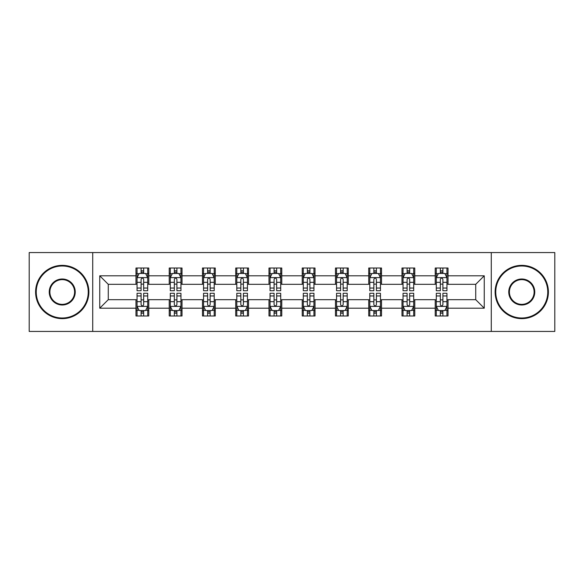 <?xml version="1.0" encoding="UTF-8"?>
<svg xmlns="http://www.w3.org/2000/svg" width="584" height="584" viewBox="0 0 584 584"><rect width="100%" height="100%" fill="white"/><g stroke="black" fill="none" stroke-linecap="round" stroke-linejoin="round"><path stroke-width="0.88" d="M491.283 331.427L554.8 331.427L554.8 252.573L491.283 252.573L491.283 331.427L92.717 331.427L92.717 252.573L29.2 252.573L29.2 331.427L92.717 331.427M491.283 252.573L92.717 252.573M448.016 275.801L448.016 268.019L435.226 268.019L435.226 275.801L414.771 275.801L414.771 268.019L401.982 268.019L401.982 275.801L381.52 275.801L381.52 268.019L368.73 268.019L368.73 275.801L348.268 275.801L348.268 268.019L335.479 268.019L335.479 275.801L315.017 275.801L315.017 268.019L302.227 268.019L302.227 275.801L281.773 275.801L281.773 268.019L268.983 268.019L268.983 275.801L248.521 275.801L248.521 268.019L235.732 268.019L235.732 275.801L215.27 275.801L215.27 268.019L202.48 268.019L202.48 275.801L182.018 275.801L182.018 268.019L169.229 268.019L169.229 275.801L148.774 275.801L148.774 268.019L135.984 268.019L135.984 275.801L99.747 275.801L99.747 308.199L108.274 299.672L135.984 299.672L135.984 315.981L148.774 315.981L148.774 299.672L169.229 299.672L169.229 315.981L182.018 315.981L182.018 299.672L202.48 299.672L202.48 315.981L215.27 315.981L215.27 299.672L235.732 299.672L235.732 315.981L248.521 315.981L248.521 299.672L268.983 299.672L268.983 315.981L281.773 315.981L281.773 299.672L302.227 299.672L302.227 315.981L315.017 315.981L315.017 299.672L335.479 299.672L335.479 315.981L348.268 315.981L348.268 299.672L368.73 299.672L368.73 315.981L381.52 315.981L381.52 299.672L401.982 299.672L401.982 315.981L414.771 315.981L414.771 299.672L435.226 299.672L435.226 315.981L448.016 315.981L448.016 299.672L475.726 299.672L475.726 284.328L448.016 284.328L448.016 275.801L484.253 275.801L484.253 308.199L448.016 308.199M435.226 308.199L414.771 308.199M401.982 308.199L381.52 308.199M368.73 308.199L348.268 308.199M335.479 308.199L315.017 308.199M302.227 308.199L281.773 308.199M268.983 308.199L248.521 308.199M235.732 308.199L215.27 308.199M202.48 308.199L182.018 308.199M169.229 308.199L148.774 308.199M135.984 308.199L99.747 308.199M435.226 275.801L435.226 284.328L414.771 284.328L414.771 275.801M401.982 275.801L401.982 284.328L381.52 284.328L381.52 275.801M368.73 275.801L368.73 284.328L348.268 284.328L348.268 275.801M335.479 275.801L335.479 284.328L315.017 284.328L315.017 275.801M302.227 275.801L302.227 284.328L281.773 284.328L281.773 275.801M268.983 275.801L268.983 284.328L248.521 284.328L248.521 275.801M235.732 275.801L235.732 284.328L215.27 284.328L215.27 275.801M202.48 275.801L202.48 284.328L182.018 284.328L182.018 275.801M169.229 275.801L169.229 284.328L148.774 284.328L148.774 275.801M135.984 275.801L135.984 284.328L108.274 284.328L99.747 275.801M108.274 284.328L108.274 299.672M484.253 308.199L475.726 299.672M475.726 284.328L484.253 275.801M135.984 273.349L137.05 273.349M141.094 273.349L143.657 273.349M147.708 273.349L148.774 273.349M135.984 284.116L137.05 284.116M141.094 284.116L143.657 284.116M147.708 284.116L148.774 284.116M135.984 299.884L137.05 299.884M141.094 299.884L143.657 299.884M147.708 299.884L148.774 299.884M135.984 310.651L137.05 310.651M141.094 310.651L143.657 310.651M147.708 310.651L148.774 310.651M169.229 299.884L170.294 299.884M174.346 299.884L176.908 299.884M180.952 299.884L182.018 299.884M169.229 310.651L170.294 310.651M174.346 310.651L176.908 310.651M180.952 310.651L182.018 310.651M169.229 273.349L170.294 273.349M174.346 273.349L176.908 273.349M180.952 273.349L182.018 273.349M169.229 284.116L170.294 284.116M174.346 284.116L176.908 284.116M180.952 284.116L182.018 284.116M202.48 299.884L203.546 299.884M207.597 299.884L210.152 299.884M214.204 299.884L215.27 299.884M202.48 310.651L203.546 310.651M207.597 310.651L210.152 310.651M214.204 310.651L215.27 310.651M202.48 273.349L203.546 273.349M207.597 273.349L210.152 273.349M214.204 273.349L215.27 273.349M202.48 284.116L203.546 284.116M207.597 284.116L210.152 284.116M214.204 284.116L215.27 284.116M235.732 299.884L236.797 299.884M240.849 299.884L243.404 299.884M247.455 299.884L248.521 299.884M235.732 310.651L236.797 310.651M240.849 310.651L243.404 310.651M247.455 310.651L248.521 310.651M235.732 273.349L236.797 273.349M240.849 273.349L243.404 273.349M247.455 273.349L248.521 273.349M235.732 284.116L236.797 284.116M240.849 284.116L243.404 284.116M247.455 284.116L248.521 284.116M268.983 299.884L270.049 299.884M274.093 299.884L276.655 299.884M280.707 299.884L281.773 299.884M268.983 310.651L270.049 310.651M274.093 310.651L276.655 310.651M280.707 310.651L281.773 310.651M268.983 273.349L270.049 273.349M274.093 273.349L276.655 273.349M280.707 273.349L281.773 273.349M268.983 284.116L270.049 284.116M274.093 284.116L276.655 284.116M280.707 284.116L281.773 284.116M302.227 299.884L303.293 299.884M307.345 299.884L309.907 299.884M313.951 299.884L315.017 299.884M302.227 310.651L303.293 310.651M307.345 310.651L309.907 310.651M313.951 310.651L315.017 310.651M302.227 273.349L303.293 273.349M307.345 273.349L309.907 273.349M313.951 273.349L315.017 273.349M302.227 284.116L303.293 284.116M307.345 284.116L309.907 284.116M313.951 284.116L315.017 284.116M335.479 299.884L336.545 299.884M340.596 299.884L343.151 299.884M347.203 299.884L348.268 299.884M335.479 310.651L336.545 310.651M340.596 310.651L343.151 310.651M347.203 310.651L348.268 310.651M335.479 273.349L336.545 273.349M340.596 273.349L343.151 273.349M347.203 273.349L348.268 273.349M335.479 284.116L336.545 284.116M340.596 284.116L343.151 284.116M347.203 284.116L348.268 284.116M368.73 299.884L369.796 299.884M373.848 299.884L376.403 299.884M380.454 299.884L381.52 299.884M368.73 310.651L369.796 310.651M373.848 310.651L376.403 310.651M380.454 310.651L381.52 310.651M368.73 273.349L369.796 273.349M373.848 273.349L376.403 273.349M380.454 273.349L381.52 273.349M368.73 284.116L369.796 284.116M373.848 284.116L376.403 284.116M380.454 284.116L381.52 284.116M401.982 299.884L403.048 299.884M407.092 299.884L409.654 299.884M413.706 299.884L414.771 299.884M401.982 310.651L403.048 310.651M407.092 310.651L409.654 310.651M413.706 310.651L414.771 310.651M401.982 273.349L403.048 273.349M407.092 273.349L409.654 273.349M413.706 273.349L414.771 273.349M401.982 284.116L403.048 284.116M407.092 284.116L409.654 284.116M413.706 284.116L414.771 284.116M435.226 299.884L436.292 299.884M440.343 299.884L442.906 299.884M446.95 299.884L448.016 299.884M435.226 310.651L436.292 310.651M440.343 310.651L442.906 310.651M446.95 310.651L448.016 310.651M435.226 273.349L436.292 273.349M440.343 273.349L442.906 273.349M446.95 273.349L448.016 273.349M435.226 284.116L436.292 284.116M440.343 284.116L442.906 284.116M446.95 284.116L448.016 284.116M143.657 270.793L141.094 270.793M147.708 288.051L143.657 288.051L143.657 290.722L147.708 290.722L147.708 277.721L145.577 273.458L139.182 273.458L137.05 277.721L137.05 290.722L141.094 290.722L141.094 288.051L137.05 288.051M137.05 277.721L137.05 268.019M147.708 277.721L147.708 268.019M141.094 273.458L141.094 268.019M143.657 268.019L143.657 273.458M143.657 288.051L143.657 279.32C142.803 277.677 141.948 277.677 141.094 279.32L141.094 288.051M141.094 313.207L143.657 313.207M137.05 295.949L141.094 295.949L141.094 293.277L137.05 293.277L137.05 306.279L139.182 310.542L145.577 310.542L147.708 306.279L147.708 293.277L143.657 293.277L143.657 295.949L147.708 295.949M147.708 306.279L147.708 315.981M137.05 306.279L137.05 315.981M143.657 310.542L143.657 315.981M141.094 315.981L141.094 310.542M141.094 295.949L141.094 304.68C141.948 306.323 142.803 306.323 143.657 304.68L143.657 295.949M62.24 265.997A26.003 26.003 0 0 0 36.237 292A26.003 26.003 0 0 0 62.24 318.003A26.003 26.003 0 0 0 88.242 292A26.003 26.003 0 0 0 62.24 265.997M62.24 318.645A26.645 26.645 0 0 1 35.595 292A26.645 26.645 0 0 1 62.24 265.355A26.645 26.645 0 0 1 88.877 292A26.645 26.645 0 0 1 62.24 318.645M62.24 278.999A13.001 13.001 0 0 1 75.241 292A13.001 13.001 0 0 1 62.24 305.001A13.001 13.001 0 0 1 49.239 292A13.001 13.001 0 0 1 62.24 278.999M62.24 304.359A12.359 12.359 0 0 0 74.599 292A12.359 12.359 0 0 0 62.24 279.641A12.359 12.359 0 0 0 49.874 292A12.359 12.359 0 0 0 62.24 304.359M521.76 265.997A26.003 26.003 0 0 0 495.758 292A26.003 26.003 0 0 0 521.76 318.003A26.003 26.003 0 0 0 547.763 292A26.003 26.003 0 0 0 521.76 265.997M521.76 318.645A26.645 26.645 0 0 1 495.123 292A26.645 26.645 0 0 1 521.76 265.355A26.645 26.645 0 0 1 548.405 292A26.645 26.645 0 0 1 521.76 318.645M521.76 278.999A13.001 13.001 0 0 1 534.761 292A13.001 13.001 0 0 1 521.76 305.001A13.001 13.001 0 0 1 508.759 292A13.001 13.001 0 0 1 521.76 278.999M521.76 304.359A12.359 12.359 0 0 0 534.126 292A12.359 12.359 0 0 0 521.76 279.641A12.359 12.359 0 0 0 509.401 292A12.359 12.359 0 0 0 521.76 304.359M176.908 270.793L174.346 270.793M180.952 288.051L176.908 288.051L176.908 290.722L180.952 290.722L180.952 277.721L178.821 273.458L172.426 273.458L170.294 277.721L170.294 290.722L174.346 290.722L174.346 288.051L170.294 288.051M170.294 277.721L170.294 268.019M180.952 277.721L180.952 268.019M174.346 273.458L174.346 268.019M176.908 268.019L176.908 273.458M176.908 288.051L176.908 279.32C176.054 277.677 175.2 277.677 174.346 279.32L174.346 288.051M210.152 270.793L207.597 270.793M214.204 288.051L210.152 288.051L210.152 290.722L214.204 290.722L214.204 277.721L212.072 273.458L205.678 273.458L203.546 277.721L203.546 290.722L207.597 290.722L207.597 288.051L203.546 288.051M203.546 277.721L203.546 268.019M214.204 277.721L214.204 268.019M207.597 273.458L207.597 268.019M210.152 268.019L210.152 273.458M210.152 288.051L210.152 279.32C209.306 277.677 208.452 277.677 207.597 279.32L207.597 288.051M174.346 313.207L176.908 313.207M170.294 295.949L174.346 295.949L174.346 293.277L170.294 293.277L170.294 306.279L172.426 310.542L178.821 310.542L180.952 306.279L180.952 293.277L176.908 293.277L176.908 295.949L180.952 295.949M180.952 306.279L180.952 315.981M170.294 306.279L170.294 315.981M176.908 310.542L176.908 315.981M174.346 315.981L174.346 310.542M174.346 295.949L174.346 304.68C175.2 306.323 176.054 306.323 176.908 304.68L176.908 295.949M207.597 313.207L210.152 313.207M203.546 295.949L207.597 295.949L207.597 293.277L203.546 293.277L203.546 306.279L205.678 310.542L212.072 310.542L214.204 306.279L214.204 293.277L210.152 293.277L210.152 295.949L214.204 295.949M214.204 306.279L214.204 315.981M203.546 306.279L203.546 315.981M210.152 310.542L210.152 315.981M207.597 315.981L207.597 310.542M207.597 295.949L207.597 304.68C208.452 306.323 209.298 306.323 210.152 304.68L210.152 295.949M243.404 270.793L240.849 270.793M247.455 288.051L243.404 288.051L243.404 290.722L247.455 290.722L247.455 277.721L245.324 273.458L238.929 273.458L236.797 277.721L236.797 290.722L240.849 290.722L240.849 288.051L236.797 288.051M236.797 277.721L236.797 268.019M247.455 277.721L247.455 268.019M240.849 273.458L240.849 268.019M243.404 268.019L243.404 273.458M243.404 288.051L243.404 279.32C242.55 277.677 241.703 277.677 240.849 279.32L240.849 288.051M276.655 270.793L274.093 270.793M280.707 288.051L276.655 288.051L276.655 290.722L280.707 290.722L280.707 277.721L278.575 273.458L272.18 273.458L270.049 277.721L270.049 290.722L274.093 290.722L274.093 288.051L270.049 288.051M270.049 277.721L270.049 268.019M280.707 277.721L280.707 268.019M274.093 273.458L274.093 268.019M276.655 268.019L276.655 273.458M276.655 288.051L276.655 279.32C275.801 277.677 274.947 277.677 274.093 279.32L274.093 288.051M309.907 270.793L307.345 270.793M313.951 288.051L309.907 288.051L309.907 290.722L313.951 290.722L313.951 277.721L311.819 273.458L305.425 273.458L303.293 277.721L303.293 290.722L307.345 290.722L307.345 288.051L303.293 288.051M303.293 277.721L303.293 268.019M313.951 277.721L313.951 268.019M307.345 273.458L307.345 268.019M309.907 268.019L309.907 273.458M309.907 288.051L309.907 279.32C309.053 277.677 308.199 277.677 307.345 279.32L307.345 288.051M240.849 313.207L243.404 313.207M236.797 295.949L240.849 295.949L240.849 293.277L236.797 293.277L236.797 306.279L238.929 310.542L245.324 310.542L247.455 306.279L247.455 293.277L243.404 293.277L243.404 295.949L247.455 295.949M247.455 306.279L247.455 315.981M236.797 306.279L236.797 315.981M243.404 310.542L243.404 315.981M240.849 315.981L240.849 310.542M240.849 295.949L240.849 304.68C241.696 306.323 242.55 306.323 243.404 304.68L243.404 295.949M274.093 313.207L276.655 313.207M270.049 295.949L274.093 295.949L274.093 293.277L270.049 293.277L270.049 306.279L272.18 310.542L278.575 310.542L280.707 306.279L280.707 293.277L276.655 293.277L276.655 295.949L280.707 295.949M280.707 306.279L280.707 315.981M270.049 306.279L270.049 315.981M276.655 310.542L276.655 315.981M274.093 315.981L274.093 310.542M274.093 295.949L274.093 304.68C274.947 306.323 275.801 306.323 276.655 304.68L276.655 295.949M307.345 313.207L309.907 313.207M303.293 295.949L307.345 295.949L307.345 293.277L303.293 293.277L303.293 306.279L305.425 310.542L311.819 310.542L313.951 306.279L313.951 293.277L309.907 293.277L309.907 295.949L313.951 295.949M313.951 306.279L313.951 315.981M303.293 306.279L303.293 315.981M309.907 310.542L309.907 315.981M307.345 315.981L307.345 310.542M307.345 295.949L307.345 304.68C308.199 306.323 309.053 306.323 309.907 304.68L309.907 295.949M343.151 270.793L340.596 270.793M347.203 288.051L343.151 288.051L343.151 290.722L347.203 290.722L347.203 277.721L345.071 273.458L338.676 273.458L336.545 277.721L336.545 290.722L340.596 290.722L340.596 288.051L336.545 288.051M336.545 277.721L336.545 268.019M347.203 277.721L347.203 268.019M340.596 273.458L340.596 268.019M343.151 268.019L343.151 273.458M343.151 288.051L343.151 279.32C342.304 277.677 341.45 277.677 340.596 279.32L340.596 288.051M340.596 313.207L343.151 313.207M336.545 295.949L340.596 295.949L340.596 293.277L336.545 293.277L336.545 306.279L338.676 310.542L345.071 310.542L347.203 306.279L347.203 293.277L343.151 293.277L343.151 295.949L347.203 295.949M347.203 306.279L347.203 315.981M336.545 306.279L336.545 315.981M343.151 310.542L343.151 315.981M340.596 315.981L340.596 310.542M340.596 295.949L340.596 304.68C341.45 306.323 342.297 306.323 343.151 304.68L343.151 295.949M376.403 270.793L373.848 270.793M380.454 288.051L376.403 288.051L376.403 290.722L380.454 290.722L380.454 277.721L378.322 273.458L371.928 273.458L369.796 277.721L369.796 290.722L373.848 290.722L373.848 288.051L369.796 288.051M369.796 277.721L369.796 268.019M380.454 277.721L380.454 268.019M373.848 273.458L373.848 268.019M376.403 268.019L376.403 273.458M376.403 288.051L376.403 279.32C375.549 277.677 374.702 277.677 373.848 279.32L373.848 288.051M373.848 313.207L376.403 313.207M369.796 295.949L373.848 295.949L373.848 293.277L369.796 293.277L369.796 306.279L371.928 310.542L378.322 310.542L380.454 306.279L380.454 293.277L376.403 293.277L376.403 295.949L380.454 295.949M380.454 306.279L380.454 315.981M369.796 306.279L369.796 315.981M376.403 310.542L376.403 315.981M373.848 315.981L373.848 310.542M373.848 295.949L373.848 304.68C374.694 306.323 375.549 306.323 376.403 304.68L376.403 295.949M409.654 270.793L407.092 270.793M413.706 288.051L409.654 288.051L409.654 290.722L413.706 290.722L413.706 277.721L411.574 273.458L405.179 273.458L403.048 277.721L403.048 290.722L407.092 290.722L407.092 288.051L403.048 288.051M403.048 277.721L403.048 268.019M413.706 277.721L413.706 268.019M407.092 273.458L407.092 268.019M409.654 268.019L409.654 273.458M409.654 288.051L409.654 279.32C408.8 277.677 407.946 277.677 407.092 279.32L407.092 288.051M407.092 313.207L409.654 313.207M403.048 295.949L407.092 295.949L407.092 293.277L403.048 293.277L403.048 306.279L405.179 310.542L411.574 310.542L413.706 306.279L413.706 293.277L409.654 293.277L409.654 295.949L413.706 295.949M413.706 306.279L413.706 315.981M403.048 306.279L403.048 315.981M409.654 310.542L409.654 315.981M407.092 315.981L407.092 310.542M407.092 295.949L407.092 304.68C407.946 306.323 408.8 306.323 409.654 304.68L409.654 295.949M442.906 270.793L440.343 270.793M446.95 288.051L442.906 288.051L442.906 290.722L446.95 290.722L446.95 277.721L444.818 273.458L438.423 273.458L436.292 277.721L436.292 290.722L440.343 290.722L440.343 288.051L436.292 288.051M436.292 277.721L436.292 268.019M446.95 277.721L446.95 268.019M440.343 273.458L440.343 268.019M442.906 268.019L442.906 273.458M442.906 288.051L442.906 279.32C442.051 277.677 441.197 277.677 440.343 279.32L440.343 288.051M440.343 313.207L442.906 313.207M436.292 295.949L440.343 295.949L440.343 293.277L436.292 293.277L436.292 306.279L438.423 310.542L444.818 310.542L446.95 306.279L446.95 293.277L442.906 293.277L442.906 295.949L446.95 295.949M446.95 306.279L446.95 315.981M436.292 306.279L436.292 315.981M442.906 310.542L442.906 315.981M440.343 315.981L440.343 310.542M440.343 295.949L440.343 304.68C441.197 306.323 442.051 306.323 442.906 304.68L442.906 295.949M147.65 277.612L137.101 277.612M137.05 273.714L139.05 273.714M145.701 273.714L147.708 273.714M141.094 282.335L137.05 282.335M147.708 282.335L143.657 282.335M143.657 272.151L141.094 272.151M137.101 306.388L147.65 306.388M147.708 310.286L145.701 310.286M139.05 310.286L137.05 310.286M143.657 301.665L147.708 301.665M137.05 301.665L141.094 301.665M141.094 311.849L143.657 311.849M180.901 277.612L170.353 277.612M170.294 273.714L172.302 273.714M178.952 273.714L180.952 273.714M174.346 282.335L170.294 282.335M180.952 282.335L176.908 282.335M176.908 272.151L174.346 272.151M214.153 277.612L203.604 277.612M203.546 273.714L205.553 273.714M212.204 273.714L214.204 273.714M207.597 282.335L203.546 282.335M214.204 282.335L210.152 282.335M210.152 272.151L207.597 272.151M170.353 306.388L180.901 306.388M180.952 310.286L178.952 310.286M172.302 310.286L170.294 310.286M176.908 301.665L180.952 301.665M170.294 301.665L174.346 301.665M174.346 311.849L176.908 311.849M203.604 306.388L214.153 306.388M214.204 310.286L212.204 310.286M205.553 310.286L203.546 310.286M210.152 301.665L214.204 301.665M203.546 301.665L207.597 301.665M207.597 311.849L210.152 311.849M247.404 277.612L236.848 277.612M236.797 273.714L238.798 273.714M245.448 273.714L247.455 273.714M240.849 282.335L236.797 282.335M247.455 282.335L243.404 282.335M243.404 272.151L240.849 272.151M280.649 277.612L270.1 277.612M270.049 273.714L272.049 273.714M278.699 273.714L280.707 273.714M274.093 282.335L270.049 282.335M280.707 282.335L276.655 282.335M276.655 272.151L274.093 272.151M313.9 277.612L303.351 277.612M303.293 273.714L305.301 273.714M311.951 273.714L313.951 273.714M307.345 282.335L303.293 282.335M313.951 282.335L309.907 282.335M309.907 272.151L307.345 272.151M236.848 306.388L247.404 306.388M247.455 310.286L245.448 310.286M238.798 310.286L236.797 310.286M243.404 301.665L247.455 301.665M236.797 301.665L240.849 301.665M240.849 311.849L243.404 311.849M270.1 306.388L280.649 306.388M280.707 310.286L278.699 310.286M272.049 310.286L270.049 310.286M276.655 301.665L280.707 301.665M270.049 301.665L274.093 301.665M274.093 311.849L276.655 311.849M303.351 306.388L313.9 306.388M313.951 310.286L311.951 310.286M305.301 310.286L303.293 310.286M309.907 301.665L313.951 301.665M303.293 301.665L307.345 301.665M307.345 311.849L309.907 311.849M347.151 277.612L336.596 277.612M336.545 273.714L338.552 273.714M345.202 273.714L347.203 273.714M340.596 282.335L336.545 282.335M347.203 282.335L343.151 282.335M343.151 272.151L340.596 272.151M336.596 306.388L347.151 306.388M347.203 310.286L345.202 310.286M338.552 310.286L336.545 310.286M343.151 301.665L347.203 301.665M336.545 301.665L340.596 301.665M340.596 311.849L343.151 311.849M380.396 277.612L369.847 277.612M369.796 273.714L371.796 273.714M378.447 273.714L380.454 273.714M373.848 282.335L369.796 282.335M380.454 282.335L376.403 282.335M376.403 272.151L373.848 272.151M369.847 306.388L380.396 306.388M380.454 310.286L378.447 310.286M371.796 310.286L369.796 310.286M376.403 301.665L380.454 301.665M369.796 301.665L373.848 301.665M373.848 311.849L376.403 311.849M413.647 277.612L403.099 277.612M403.048 273.714L405.048 273.714M411.698 273.714L413.706 273.714M407.092 282.335L403.048 282.335M413.706 282.335L409.654 282.335M409.654 272.151L407.092 272.151M403.099 306.388L413.647 306.388M413.706 310.286L411.698 310.286M405.048 310.286L403.048 310.286M409.654 301.665L413.706 301.665M403.048 301.665L407.092 301.665M407.092 311.849L409.654 311.849M446.899 277.612L436.35 277.612M436.292 273.714L438.299 273.714M444.95 273.714L446.95 273.714M440.343 282.335L436.292 282.335M446.95 282.335L442.906 282.335M442.906 272.151L440.343 272.151M436.35 306.388L446.899 306.388M446.95 310.286L444.95 310.286M438.299 310.286L436.292 310.286M442.906 301.665L446.95 301.665M436.292 301.665L440.343 301.665M440.343 311.849L442.906 311.849"/></g></svg>
